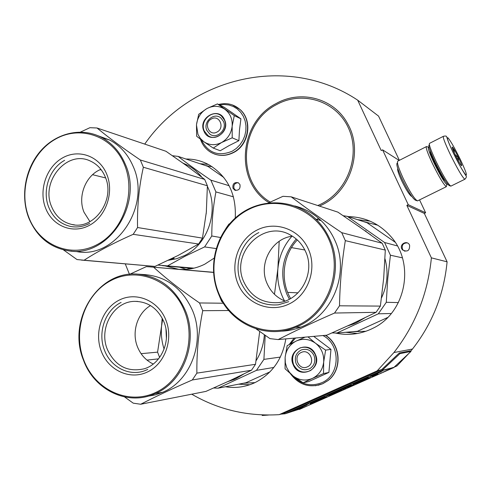 <?xml version="1.0" encoding="UTF-8"?>
<svg xmlns="http://www.w3.org/2000/svg" width="491" height="491" viewBox="0 0 491 491"><rect width="100%" height="100%" fill="white"/><g stroke="black" fill="none" stroke-linecap="round" stroke-linejoin="round"><path stroke-width="0.74" d="M144.728 144.102C190.649 77.56 287.143 53.212 357.675 100.158L378.555 116.097L399.361 160.336M425.617 212.769L408.242 204.679L406.849 205.367L424.322 213.401L425.617 212.769L419.553 199.886M424.322 213.401L447.098 261.82L431.386 257.855L406.849 205.367M394.377 367.084L396.986 365.918L408.868 353.434M410.74 351.2L412.489 349.033C432.368 323.581 443.907 294.508 447.098 261.82M129.458 274.316L125.285 263.913M357.675 100.158L381.225 150.553L382.593 149.847L399.165 160.44M408.242 204.679L382.593 149.847M411.734 196.326L411.648 196.332C409.549 195.215 406.21 189.968 401.62 180.602C398.483 173.728 397.207 169.72 397.796 168.579M299.578 409.341L393.641 367.649L410.973 351.452L410.378 350.801L399.312 352.961L381.648 369.637L377.18 370.852L393.923 352.544C415.411 324.925 427.9 293.366 431.386 257.855M396.986 365.918L395.12 366.384M381.409 369.803L284.848 412.925L279.158 414.656L377.18 370.852M191.742 394.193C218.415 409.715 247.55 416.534 279.158 414.656M232.98 188.243L234.716 190.115C238.761 190.754 240.51 188.906 239.952 184.579L238.325 182.775C234.232 182.026 232.446 183.849 232.98 188.243M401.785 248.851L402.436 249.864C407.432 252.313 409.819 250.723 409.598 245.095L409.334 244.604C406.732 240.087 399.398 244.23 401.785 248.851M214.008 258.205L204.765 264.189C196.326 268.381 187.599 270.081 178.577 269.289L164.958 265.883M185.923 159.016C194.129 158.937 201.869 160.895 209.148 164.89C227.744 176.441 236.441 194.154 235.244 218.041M269.019 202.679C234.262 181.762 238.7 122.259 276.163 103.533C300.879 89.387 334.346 98.323 347.726 123.873C363.518 151.05 350.488 191.429 321.74 205.023L319.475 206.103M348.125 216.617C364.819 216.899 378.935 223.399 390.468 236.11C415.484 263.059 406.1 312.657 373.056 328.203L370.895 329.252C359.375 334.402 347.548 335.666 335.421 333.039M285.817 338.882C282.46 359.124 272.241 373.669 255.16 382.532L254.436 382.87C245.07 387.086 235.398 388.381 225.424 386.755M411.206 195.719L411.022 196.026M397.612 169.327L397.968 169.364M238.215 182.713C234.71 182.996 233.317 184.947 234.035 188.562L235.833 190.465M407.242 242.898C403.203 242.996 401.595 245.034 402.43 249.017L403.08 250.029L404.934 251.269M365.942 230.752L365.685 231.304M429.269 144.943C427.888 145.041 429.858 150.792 435.173 162.202C442.158 176.324 446.878 184.131 449.333 185.616L450.554 186.021M443.238 136.394L429.68 143.28C428.52 143.826 430.65 149.89 436.063 161.484C443.17 175.876 448.093 184.1 450.83 186.15L451.161 185.985M453.549 153.395C459.324 165.074 463.467 172.292 465.977 175.06C467.272 175.367 465.345 170.089 460.202 159.225C454.697 148.073 450.621 140.942 447.976 137.824C446.411 136.989 448.271 142.181 453.549 153.395M455.261 154.892C458.539 161.49 460.668 165.117 461.657 165.792C461.902 165.289 460.883 162.625 458.588 157.807C455.648 151.86 453.567 148.251 452.352 146.999C451.763 146.926 452.733 149.552 455.261 154.892M460.981 165.166L461.509 165.086L460.362 164.276M458.379 160.931L458.471 157.844L455.016 154.389M454.414 153.1L453.825 149.203L452.782 149.307M458.471 157.844L457.09 158.532M453.825 149.203L452.917 149.663M447.418 183.892L446.939 184.628C444.386 182.468 440.108 175.305 434.118 163.135C429.545 153.352 427.667 148.036 428.477 147.177L429.128 147.515M446.687 185.352L446.227 186.641C443.477 184.352 438.893 176.68 432.467 163.626C427.569 153.137 425.568 147.435 426.458 146.527L426.532 146.551M445.263 180.78L445.245 180.78C443.434 179.681 439.985 173.992 434.903 163.718C431.454 156.347 429.932 152.142 430.337 151.099M417.89 200.702L417.479 200.905C414.496 199.217 409.733 191.686 403.179 178.313C398.262 167.499 396.525 161.742 397.968 161.042L426.256 146.692M417.012 200.739L415.527 200.236C412.759 198.751 408.291 191.729 402.135 179.172C397.52 169.002 395.918 163.626 397.336 163.043M217.047 132.024C225.289 127.906 219.311 114.194 211.388 118.969C203.213 123.081 209.098 136.731 217.047 132.024M307.384 366.857C316.272 363.199 309.723 348.094 301.192 352.483C292.378 356.141 298.816 371.171 307.384 366.857M197.959 134.405L200.389 138.48L203.765 141.69L196.639 136.24L196.48 125.002L197.959 134.405M206.858 130.41C202.679 121.903 214.058 111.819 220.925 118.018L223.417 121.332C227.505 129.593 216.789 139.61 209.829 134.111L206.858 130.41M219.587 104.988L224.283 104.479L228.935 104.994L233.335 106.51L237.313 108.971L240.694 112.286L243.333 116.312L245.113 120.884L245.966 125.806L245.844 130.876L244.757 135.878L242.75 140.604L239.909 144.845L236.355 148.423L232.243 151.203C218.44 156.807 208.166 153.063 201.414 139.978M203.943 131.122C197.529 117.73 219.004 105.804 224.553 119.816C231.052 133.374 209.313 145.152 203.943 131.122M213.272 148.086L220.226 150.749L229.137 145.575L238.884 140.684L239.498 129.802L240.915 118.828L224.295 107.32L217.415 103.914L234.281 115.6L232.157 126.212C231.23 133.491 227.707 138.928 221.594 142.519C215.297 145.643 209.356 145.367 203.765 141.69L213.272 148.086L221.594 142.519L232.206 137.83L238.884 140.684M232.206 137.83L232.157 126.212C232.593 119.006 230.169 113.378 224.89 109.321M196.48 125.002L196.523 124.536C197.468 117.558 200.862 112.279 206.693 108.695L207.085 108.474C213.174 105.43 218.992 105.626 224.534 109.076M196.523 124.536L198.708 114.299L206.693 108.695M207.085 108.474L217.415 103.914M240.915 118.828L234.281 115.6M204.305 131.036C199.223 120.676 213.131 108.413 221.453 116.036L224.412 120.007C229.365 130.005 216.439 142.163 207.975 135.571L204.305 131.036M286.775 367.722L289.426 372.27L293.09 375.971L285.062 368.784L285.118 357.595L285.332 362.757L286.775 367.722M296.128 363.635C294.183 357.497 295.895 352.943 301.259 349.96C306.801 348.242 311.036 350.058 313.964 355.423C315.842 360.916 314.528 365.286 310.03 368.545C304.095 371.159 299.461 369.52 296.128 363.635M322.912 335.543C341.116 344.719 340.361 375.345 321.679 382.741C310.735 386.883 301.143 384.576 292.894 375.818M290.457 343.896L295.564 338.004M293.213 364.752C286.198 349.96 309.336 339.146 315.425 354.527C322.532 369.514 299.099 380.144 293.213 364.752M328.896 372.423L323.514 373.577L323.686 361.99C324.109 354.373 321.458 348.174 315.725 343.393L325.613 350.114L323.686 361.99C322.728 369.655 318.96 375.13 312.368 378.42L303.1 382.827L308.814 381.519L328.896 372.423L330.959 349.377L313.718 336.372M323.514 373.577L312.368 378.42C305.574 381.188 299.148 380.372 293.09 375.971L303.1 382.827M315.725 343.393L315.339 343.105C309.318 338.956 303.033 338.238 296.472 340.944L296.048 341.147C289.77 344.449 286.136 349.77 285.161 357.104L285.118 357.595M285.161 357.104L287.167 345.646L296.048 341.147M296.472 340.944L305.107 337.145M307.998 336.887L315.339 343.105M330.959 349.377L325.613 350.114M293.581 364.61C291.218 357.08 293.348 351.519 299.97 347.941C306.642 345.965 311.736 348.199 315.24 354.637C317.505 361.229 315.958 366.513 310.607 370.49C303.358 373.792 297.681 371.834 293.581 364.61M229.137 185.721L210.878 180.154C198.456 171.697 187.544 163.779 178.141 156.402L172.488 155.727M233.477 196.83L215.905 191.907L210.878 180.154M206.152 213.929L206.447 210.792M168.407 260.261L176.631 258.714L184.548 255.565C208.024 244.309 219.293 210.406 207.392 186.377M201.721 177.098C197.732 172.034 192.994 168.051 187.501 165.16L183.106 163.178M172.12 258.462L172.568 258.518L172.108 258.469L172.169 258.861L171.5 258.769M172.151 258.714L174.109 258.677L173.059 258.953L172.985 258.567M173.059 258.953L172.169 258.861M170.788 259.113L171.531 258.947M169.665 259.653L171.371 259.279L170.616 259.193M173.145 257.959L172.599 258.229M192.902 268.411L162.392 265.649M194.013 268.154L157.973 265.079M167.75 265.76L185.009 256.265L204.612 246.912L211.774 235.993C211.83 220.981 213.211 206.288 215.905 191.907M223.828 177.49L207.951 166.4L178.141 156.402M220.459 237.491L211.774 235.993M216.108 248.563L204.612 246.912M172.936 258.063L173.924 257.941L172.875 258.094M204.686 179.43L140.346 159.986C123.137 148.325 108.689 137.664 97.015 127.998L165.958 151.271L186.605 165.7L204.686 179.43L207.392 185.764L143.354 167.253C138.996 186.758 137.069 206.852 137.566 227.529L133.196 234.324L198.61 244.015L202.47 238.123L137.566 227.529M202.47 238.123L206.318 212.235L207.392 185.764M105.24 176.926C115.667 199.911 94.026 230.285 71.796 224.467C62.345 222.214 55.593 216.236 51.543 206.533C40.446 181.492 66.936 149.675 90.111 160.931C96.997 164.019 102.042 169.346 105.24 176.926M89.963 221.637L84.01 212.222C77.357 196.504 85.643 175.336 100.882 169.34M106.786 174.317C99.507 156.058 78.658 148.589 62.566 157.893C46.369 166.94 38.513 190.256 45.577 208.104C52.402 226.075 72.815 234.391 89.362 225.363C106.019 216.605 114.311 192.435 106.786 174.317M124.419 164.583C136.381 193 123.241 231.114 97.028 244.653C70.98 258.622 39.305 245.273 28.84 217.341C18.007 189.6 30.086 153.548 55.188 139.309C80.113 124.665 112.844 135.946 124.419 164.583M97.015 127.998L89.921 127.691L80.506 132.061M101.398 170.021L100.103 169.683M105.626 177.932L92.578 174.698M81.297 260.077L154.972 266.417L178.104 255.467L198.61 244.015M154.972 266.417L84.096 260.224C97.629 251.429 113.998 242.8 133.196 234.324M143.354 167.253L140.346 159.986M98.286 135.841L109.843 140.101C120.356 145.802 128.157 154.634 133.245 166.596C151.296 205.882 116.158 258.585 77.603 251.766L77.51 251.76M63.449 249.876L77.001 259.561L84.096 260.224M125.352 164.344C120.203 152.204 112.31 143.243 101.662 137.462C81.972 127.04 56.931 132.674 41.152 150.332C25.342 167.977 20.205 195.688 28.668 217.703C36.586 236.748 50.014 247.808 68.949 250.889C107.983 257.806 143.618 204.244 125.352 164.344M78.229 251.711L73.276 251.337L78.106 251.65M78.106 251.711L79.487 251.791M76.43 251.582L74.914 251.49L76.43 251.539M80.143 251.564L78.456 251.601L80.143 251.564M78.229 251.754L79.481 251.877M79.438 251.625L78.64 251.564L79.438 251.625M89.693 223.374C83.458 226.652 77.062 227.671 70.508 226.431C60.344 224.068 53.089 217.679 48.75 207.27C41.938 190.711 49.407 168.542 64.64 160.33M231.715 379.788L235.692 378.819L243.677 374.081M256.142 360.627C261.022 352.808 263.759 344.179 264.348 334.739M234.753 379.242L227.714 381.648M269.97 371.871L245.942 382.753L218.01 388.197L213.702 387.982M232.574 379.635L232.961 379.979M218.01 388.197L256.455 370.355L263.906 359.381L265.22 335.347M280.349 357.074L263.906 359.381M273.855 367.446L256.455 370.355M159.63 357.423L157.58 352.139L141.089 353.68M251.49 370.226L192.3 379.973C172.464 388.62 155.266 396.716 140.714 404.246L205.925 391.401L229.874 380.648L251.49 370.226L255.504 364.304L259.696 331.456M134.43 301.376C147.828 301.456 157.617 308.195 163.804 321.599C171.715 339.815 161.717 363.757 144.219 368.79C127.537 372.497 115.256 366.053 107.382 349.463C98.439 328.504 113.427 301.591 134.43 301.376L137.646 301.413M153.235 364.021C146.023 360.566 140.8 354.913 137.56 347.063C131.373 332.186 137.314 313.098 150.516 305.586M165.725 319.715C157.979 300.289 135.982 291.366 119.08 300.173C102.054 308.698 93.885 332.536 101.391 351.507C108.646 370.601 130.17 380.408 147.576 371.926C165.093 363.733 173.734 339.011 165.725 319.715M184.278 310.545C197.014 340.822 183.309 379.825 155.733 392.456C128.335 405.548 94.935 389.854 83.82 360.191C72.306 330.707 84.869 293.863 111.23 280.416C137.406 266.539 171.954 280.073 184.278 310.545M162.668 319.07L161.576 326.006L162.177 318.125M213.475 272.431L150.178 266.883L212.836 272.241M223.393 303.229L199.53 302.953C181.707 290.752 166.455 278.882 153.781 267.343M150.178 266.883L146.312 266.644L129.685 274.291M164.098 349.144C161.692 341.613 160.852 333.905 161.576 326.006L157.58 352.139M165.976 329.209L166.424 338.649M255.504 364.304L196.879 373.129L192.3 379.973M228.732 310.515L202.734 310.686C198.579 331.634 196.627 352.446 196.879 373.129M202.734 310.686L199.53 302.953M138.394 274.181L145.563 274.672C166.891 276.814 182.499 288.659 192.386 310.195C205.692 340.527 191.128 380.605 162.846 392.223L155.334 394.874L147.576 396.298M124.591 396.961L133.245 403.166L140.714 404.246M158.525 358.86L146.981 360.106M185.211 310.232C175.195 288.346 159.379 276.31 137.768 274.138C97.77 270.265 66.764 320.684 83.593 360.449C94.321 390.124 127.832 406.37 155.224 393.598C183.898 381.808 198.689 341.067 185.211 310.232M147.76 369.471L144.084 370.957C128.538 376.388 110.69 366.887 104.571 350.421C97.341 332.806 105.111 310.146 121.111 302.431M397.342 245.911L384.6 242.511L347.303 216.347L343.184 215.709M402.393 257.843L390.431 255.21L384.6 242.511M290.617 298.516C279.919 280.306 282.81 255.203 297.313 239.952M351.581 324.097L353.569 323.98L356.325 322.796L364.733 317.873M381.525 297.834C387.43 285.216 388.584 272.192 384.981 258.751M371.024 235.121L357.792 225.75M353.569 323.98L347.659 325.901M298.019 292.845L287.652 292.378M387.663 317.493L357.442 331.278L336.869 333.045L332.088 332.898M304.831 249.987L291.494 247.611M336.869 333.045L378.315 313.81L386.288 302.303L387.743 278.667L390.431 255.21M395.059 242.155L367.078 222.754L347.303 216.347M359.117 226.425L358.749 226.412M398.41 302.585L386.288 302.303M391.272 313.51L378.315 313.81M218.403 293.63L221.656 301.388L222.963 302.536M382.164 243.235L341.742 232.679C322.906 220.005 306.053 208.055 291.194 196.83L337.912 212.149L360.781 227.836L382.164 243.235L385.306 250.091L345.326 240.639C341.846 262.133 339.907 283.853 339.502 305.807L334.543 313.043L376.063 312.319L380.372 306.102L339.502 305.807M380.372 306.102L383.698 278.176L385.306 250.091M305.58 251.576C315.75 272.714 300.388 300.94 278.053 302.64C262.347 303.463 250.962 296.595 243.886 282.049C229.96 253.19 263.753 218.802 290.789 235.238C297.393 238.957 302.327 244.401 305.58 251.576M284.97 301.069C276.783 297.718 270.836 291.893 267.129 283.608C258.07 264.158 271.621 238.503 292.397 236.183M308.422 249.201C299.706 229.168 275.445 220.477 256.971 230.089C238.368 239.418 229.635 264.428 238.055 283.976C246.194 303.653 269.927 313.319 288.978 304.046C308.158 295.073 317.419 269.086 308.422 249.201M328.743 239.16C343.056 270.363 328.35 311.374 298.147 325.226C268.141 339.551 231.322 324.035 218.851 293.465C205.95 263.09 219.367 224.455 248.17 209.749C276.758 194.602 314.866 207.736 328.743 239.16M279.44 241.142L278.876 241.523M291.887 236.263C283.804 245.518 279.14 256.327 277.894 268.681L279.176 241.584M320.064 219.637L318.708 219.956M316.738 219.397L318.647 218.378M291.194 196.83L282.994 196.302L268.552 202.9M229.72 223.644L228.855 224.166L225.78 228.64M284.492 300.879C279.134 290.838 276.93 280.109 277.894 268.681L274.463 294.299M334.543 313.043C313.706 322.133 294.907 330.977 278.164 339.569L326.871 335.187L352.243 323.784L376.063 312.319M296.251 239.013C282.319 255.467 279.176 273.843 286.83 294.134L289.371 299.191M345.326 240.639L341.742 232.679M294.76 205.956C304.702 208.479 313.491 213.37 321.132 220.637C326.828 226.155 331.357 232.617 334.709 240.031C350.04 272.02 333.137 315.216 301.026 327.031C294.348 329.682 287.481 331.069 280.422 331.186M256.081 328.86L269.964 338.63L278.164 339.569M329.645 238.865C326.239 231.329 321.648 224.755 315.86 219.146C294.686 198.659 260.881 197.548 238.356 215.432C215.702 233.176 207.19 266.908 218.495 293.79C230.285 323.612 265.729 339.833 295.41 327.362C328.019 315.345 345.198 271.4 329.645 238.865M288.757 301.677L278.268 304.831C261.224 306.022 248.851 298.731 241.155 282.951C233.047 264.809 241.351 241.038 258.843 232.581M299.927 409.23L302.069 408.248M302.082 408.273L285.197 413.753L280.772 414.165M301.799 408.334L301.474 408.432M299.16 409.469L301.431 408.469L299.154 409.457M376.665 374.032L382.692 370.815L370.122 376.425L372.638 376.253L377.818 373.946L376.665 374.032M370.239 377.229L359.197 381.888L368.502 377.407C364.739 378.549 349.377 385.717 353.71 384.232C353.655 384.686 365.758 379.482 370.239 377.229M334.273 392.597L354.103 384.465L347.217 386.822L351.261 384.809L345.873 387.012L326.938 395.942L336.801 391.971L329.001 395.636L341.65 389.805L331.781 393.788L334.199 392.426M326.871 396.525L323.937 397.016C314.369 401.184 309.698 403.424 309.925 403.725L310.195 403.67C309.766 404.191 320.684 399.613 322.55 398.453L326.871 396.525M306.961 404.872L295.963 410.01L302.806 407.395L300.965 407.782L306.961 404.872M292.783 410.697L294.956 410.231L308.845 403.768L292.783 410.697M302.524 407.953L303.892 407.462L302.524 407.953M303.739 407.413L307.206 405.867L303.739 407.413M309.981 404.633L311.92 403.86L309.981 404.633M312.589 403.467L316.026 402.055L312.589 403.467M323.698 398.637L320.727 399.962L323.686 398.612M332.26 394.807L328.338 396.452L332.241 394.77M332.677 394.537L333.358 394.212L332.677 394.537M335.476 393.273L338.36 392.106L335.519 393.34M341.932 390.505L338.299 392.008L341.902 390.431M346.18 388.614L342.552 390.118L346.149 388.541M355.834 384.275L357.08 383.717L355.828 384.263M380.678 373.123L381.888 372.706L380.678 373.123M387.405 370.245L385.153 371.184L387.399 370.232M385.963 370.84L387.491 370.153L385.963 370.84M319.31 400.49L315.903 401.994L319.31 400.49M351.108 386.423L347.554 388.007L351.108 386.423M383.226 372.092L384.606 371.497L383.195 372.018M365.648 379.924L361.879 381.544L365.642 379.911M367.096 379.298L369.975 378.015L367.096 379.298M374.768 375.836L376.032 375.271L374.768 375.824M389.148 369.471L388.504 369.637L389.111 369.392M391.64 368.403L392.898 367.526L389.897 369.054L391.609 368.342M410.973 351.452L399.938 353.649L381.789 370.65L285.197 413.753M372.638 376.253L372.399 375.707L376.579 373.841M371.607 375.756L372.399 375.707M355.097 383.207L358.455 381.881M331.474 394.169L331.284 393.733M342.761 388.436L347.524 386.785M323.569 398.133L323.336 397.593L324.895 396.9M322.55 398.453L322.317 397.913L323.336 397.593M311.423 402.694L314.829 401.362M320.862 398.667L322.317 397.913M299.492 408.236L300.891 407.61M297.865 409.598L297.675 409.15M294.956 410.231L294.778 409.807M385.846 370.938L387.626 370.073M392.438 367.906L393.641 367.649M392.775 367.642L394.101 367.342M268.491 415.042L262.2 415.49L262.151 414.913M358.59 381.992L363.911 379.451L358.565 381.986M319.592 399.152L320.973 398.925L314.903 401.534L319.518 398.974M320.826 398.931L320.629 398.483M310.453 404.437L308.704 405.241L310.447 404.424M321.415 399.613L322.986 398.913L321.384 399.551M331.216 395.194L328.958 396.176L331.21 395.175M335.543 393.322L337.127 392.61L335.513 393.254M341.417 390.652L338.931 391.744L341.411 390.633M346.063 388.633L343.178 389.848L346.038 388.584M385.816 370.901L387.614 370.079M348.279 387.645L349.88 386.926L348.254 387.577M368.182 378.702L366.47 379.457L368.182 378.696M399.312 352.961L399.938 353.649M186.199 269.369L179.688 267.214M199.99 163.736L208.215 164.387M357.485 333.493L345.732 332.284M357.589 219.68L370.14 221.177M249.778 384.741L238.601 384.183M190.784 268.816L185.997 267.785M205.263 165.504L212.198 166.744M365.856 331.284L352.286 331.72M363.395 221.564L377.788 225.216M254.958 382.624L243.708 383.189M443.029 177.122C440.93 174.182 438.463 169.776 435.609 163.902L431.939 155.07M450.83 186.15L464.805 179.27C466.438 177.693 466.775 176.441 465.824 175.526C465.934 175.649 460.865 168.468 453.512 153.37C446.35 138.247 447.197 137.425 446.601 136.731C446.607 136.019 445.583 135.86 443.514 136.252C442.52 136.713 444.766 142.752 450.259 154.364C457.416 168.812 462.264 177.11 464.805 179.27L465.106 179.086M234.716 105.909L240.117 109.573C252.797 120.35 249.005 144.906 233.47 152.529C227.13 155.782 220.784 156.279 214.426 154.014M232.415 104.927L239.927 109.481C252.613 120.264 248.82 144.833 233.28 152.456C225.344 156.402 217.734 156.279 210.443 152.081C205.692 149.08 202.372 144.814 200.481 139.278M325.551 335.304C341.049 344.608 342.43 370.196 327.89 380.648L322.802 383.704L318.094 385.282M325.398 335.322C340.901 344.627 342.282 370.226 327.736 380.678L322.648 383.747L315.32 385.766M317.787 205.551L321.255 203.943C348.033 190.735 360.983 154.45 348.285 127.666C335.973 100.673 302.112 90.356 276.623 104.565C239.614 123.026 235.619 181.989 270.283 202.083M392.266 367.998L381.789 370.65M343.577 388.897L343.338 388.35M392.726 367.691L382.268 370.324L381.648 369.637M284.67 413.888L284.584 413.005M393.923 352.544L412.489 349.033M411.292 196.216L411.648 196.332M397.771 169.309L397.906 168.91M234.716 190.115L235.766 190.434M402.436 249.864L403.08 250.029M179.264 269.344L178.577 269.289M410.857 195.891L411.286 195.682M397.624 169.536L398.048 169.321M443.428 178.97L443.968 178.706M430.693 153.64L431.233 153.37M452.18 147.478L452.352 146.999M428.477 147.177L426.458 146.527M430.282 152.038L430.478 151.467M446.939 184.628L446.227 186.641M417.479 200.905L446.356 186.684M218.563 104.485C226.596 102.459 233.716 104.129 239.927 109.481L240.117 109.573C252.89 120.412 249.133 144.937 233.593 152.548C225.645 156.494 217.992 156.365 210.639 152.161M325.582 335.304C341.104 344.596 342.473 370.183 327.89 380.648L322.63 383.747C309.784 388.356 299.087 385.073 290.543 373.903M289.174 344.565L294.091 338.139M184.542 164.209L187.501 165.16M71.796 224.467L74.546 224.878M109.843 140.101L101.662 137.462M72.226 251.22L70.753 251.073M162.846 392.223L155.224 393.598M370.153 234.495L370.466 234.588M321.132 220.637L315.86 219.146M301.026 327.031L295.41 327.362M320.697 398.453L320.905 398.938M320.758 398.428L320.973 398.925"/></g></svg>
